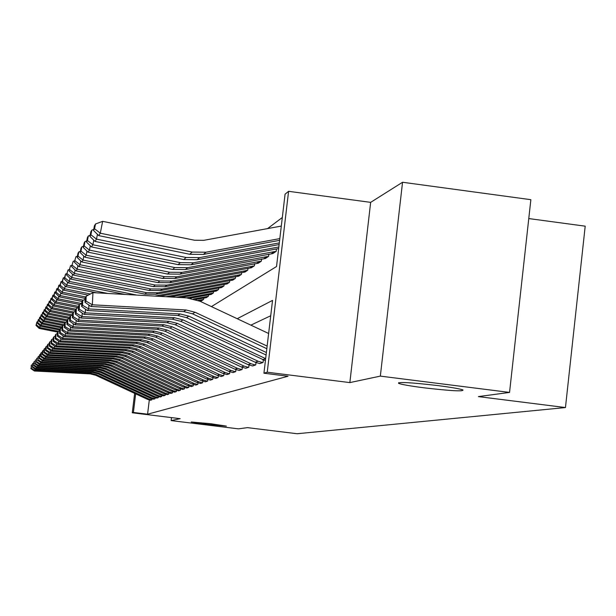 <?xml version="1.0" encoding="UTF-8"?>
<svg xmlns="http://www.w3.org/2000/svg" width="616" height="616" viewBox="0 0 616 616"><rect width="100%" height="100%" fill="white"/><g stroke="black" fill="none" stroke-linecap="round" stroke-linejoin="round"><path stroke-width="0.92" d="M424.162 387.826C410.464 386.063 401.932 384.577 398.583 383.383C398.021 381.766 411.034 382.49 437.622 385.554C451.058 387.287 459.498 388.75 462.955 389.928C463.756 391.607 450.82 390.906 424.162 387.826M206.868 424.385L191.222 421.983L210.772 423.731L226.388 426.118L206.868 424.385M211.434 306.599L276.53 266.528L285.069 194.179L288.588 191.314L267.244 372.21L263.933 373.211L272.534 300.4L237.199 318.711M370.655 202.364L349.85 382.598L380.341 376.114L509.548 392.415L530.861 199.684L402.548 182.259L370.655 202.364L288.588 191.314M528.774 218.565L585.2 226.172L565.457 407.553L297.135 433.741L247.463 427.635L238.423 428.852L171.125 420.589L180.149 418.672L132.278 412.782L134.642 393.37M282.32 217.494L267.552 228.605M380.341 376.114L402.548 182.259M171.487 417.602L171.125 420.589M201.394 300.785L203.611 299.438L203.788 297.967M206.098 297.659L208.4 296.265L208.585 294.741M210.988 294.417L213.382 292.97L213.567 291.383M216.062 291.045L218.549 289.543L218.749 287.903M221.337 287.541L223.931 285.978L224.132 284.276M226.827 283.899L229.522 282.267L229.737 280.496M232.548 280.103L235.358 278.401L235.574 276.561M238.507 276.145L241.434 274.374L241.665 272.457M244.721 272.018L247.778 270.17L248.017 268.176M251.213 267.714L254.4 265.781L254.647 263.694M257.988 263.209L261.33 261.192L261.584 259.013M265.08 258.504L268.576 256.387L268.846 254.108M272.511 253.569L276.168 251.359L276.453 248.972M149.303 400L147.578 414.198L288.049 376.237L263.933 373.211M270.717 315.746L250.874 325.14M150.443 400.223L151.921 399.776L152.036 398.845M153.561 399.176L155.093 398.714L155.209 397.751M156.78 398.09L158.358 397.62L158.481 396.619M160.106 396.974L161.731 396.488L161.854 395.449M163.533 395.818L165.211 395.318L165.342 394.248M167.075 394.625L168.815 394.109L168.946 392.993M170.74 393.393L172.534 392.862L172.673 391.707M174.528 392.123L176.384 391.568L176.53 390.367M178.447 390.806L180.373 390.228L180.526 388.981M182.513 389.435L184.5 388.842L184.661 387.549M186.717 388.026L188.781 387.402L188.943 386.055M191.083 386.555L193.224 385.916L193.393 384.515M195.603 385.031L197.828 384.369L198.005 382.906M200.308 383.452L202.618 382.759L202.795 381.235M205.19 381.812L207.584 381.088L207.777 379.502M210.264 380.103L212.759 379.356L212.959 377.693M215.546 378.324L218.141 377.546L218.357 375.806M221.044 376.476L223.754 375.668L223.97 373.843M226.78 374.543L229.606 373.704L229.83 371.787M232.756 372.534L235.705 371.648L235.943 369.646M239 370.432L242.088 369.508L242.334 367.406M245.53 368.237L248.756 367.275L249.018 365.057M252.36 365.935L255.732 364.926L256.01 362.593M259.505 363.532L263.047 362.47L263.332 360.014M349.85 382.598L267.244 372.21M147.578 414.198L133.387 412.45L132.278 412.782M509.548 392.415L478.401 396.604L565.457 407.553M135.659 393.84L133.387 412.45M147.555 399.376L148.772 398.952L151.798 399.822L150.558 400.238L147.555 399.376L95.642 375.229L90.29 373.897L34.388 371.001L34.912 370.401L31.154 368.114L31.3 365.211L31.154 368.114M34.981 368.992L34.912 370.401L91.16 373.319L96.543 374.659L148.772 398.952M32.186 364.749L31.3 365.211M30.8 368.545L34.388 371.001M40.094 325.764L39.74 327.543L58.489 331.293M36.359 324.786L36.929 321.945L35.99 325.402L36.359 324.786L39.74 327.543L39.185 328.405L57.65 332.101M39.185 328.405L35.99 325.402M36.929 321.945L37.63 321.691M150.635 398.313L151.89 397.882L154.963 398.76L153.684 399.191L150.635 398.313L97.921 373.789L92.485 372.434L35.713 369.492L36.252 368.869L32.432 366.551L32.586 363.594L32.432 366.551M36.329 367.413L36.252 368.869L93.378 371.841L98.845 373.196L151.89 397.882M33.495 363.124L32.586 363.594M32.071 366.99L35.713 369.492M153.808 397.22L155.101 396.773L158.227 397.667L156.903 398.105L153.808 397.22L100.262 372.303L94.741 370.924L37.075 367.929L37.63 367.29L33.749 364.934L33.903 361.931L33.749 364.934M37.707 365.788L37.63 367.29L95.665 370.308L101.224 371.694L155.101 396.773M34.85 361.446L33.903 361.931M33.38 365.396L37.075 367.929M157.08 396.088L158.42 395.626L161.592 396.535L160.229 396.989L157.08 396.088L102.687 370.77L97.074 369.369L38.485 366.32L39.062 365.665L35.112 363.271L35.274 360.221L35.112 363.271M39.139 364.11L39.062 365.665L98.029 368.738L103.681 370.139L158.42 395.626M36.244 359.713L35.274 360.221M34.727 363.74L38.485 366.32M41.518 323.508L41.149 325.34L60.022 329.121M37.722 322.545L38.3 319.65L37.337 323.177L37.722 322.545L41.149 325.34L40.579 326.226L59.737 330.06M40.579 326.226L37.337 323.177M38.3 319.65L39.024 319.388M42.989 321.175L42.612 323.061L62.093 326.973M39.124 320.228L39.709 317.294L38.723 320.882L39.124 320.228L42.612 323.061L42.019 323.985L61.723 327.935M42.019 323.985L38.723 320.882M39.709 317.294L40.456 317.024M44.506 318.765L44.113 320.72L64.403 324.786M40.571 317.841L41.164 314.853L40.163 318.518L40.571 317.841L44.113 320.72L43.505 321.668L62.932 325.564M43.505 321.668L40.163 318.518M41.164 314.853L41.942 314.576M160.468 394.918L161.854 394.44L165.073 395.364L163.663 395.834L160.468 394.918L105.19 369.184L99.484 367.76L39.94 364.657L40.533 363.979L36.521 361.546L36.683 358.443L36.521 361.546M40.617 362.37L40.533 363.979L100.47 367.105L106.214 368.537L161.854 394.44M37.684 357.919L36.683 358.443M36.121 362.031L39.94 364.657M46.077 316.278L45.669 318.295L65.666 322.307M42.065 315.369L42.673 312.335L41.642 316.07L42.065 315.369L45.669 318.295L45.045 319.273L64.711 323.223M45.045 319.273L41.642 316.07M42.673 312.335L43.474 312.043M163.964 393.709L165.396 393.216L168.669 394.155L167.213 394.648L163.964 393.709L107.769 367.544L101.979 366.104L41.441 362.94L42.057 362.239L37.976 359.767L38.138 356.61L37.976 359.767M42.142 360.576L42.057 362.239L102.995 365.419L108.832 366.874L165.396 393.216M39.178 356.071L38.138 356.61M37.568 360.268L41.441 362.94M47.694 313.706L47.278 315.792L67.406 319.835M43.613 312.82L44.229 309.733L43.174 313.544L43.613 312.82L47.278 315.792L46.631 316.801L67.082 320.905M46.631 316.801L43.174 313.544M44.229 309.733L45.053 309.432M167.575 392.461L169.054 391.953L172.388 392.908L170.878 393.416L167.575 392.461L110.441 365.85L104.551 364.387L42.997 361.161L43.636 360.437L39.486 357.919L39.647 354.716L39.054 358.443L39.486 357.919M43.721 358.712L43.636 360.437L105.606 363.679L111.534 365.157L169.054 391.953M40.725 354.154L39.647 354.716M39.054 358.443L42.997 361.161M49.372 311.041L48.941 313.197L69.77 317.386M45.214 310.179L45.838 307.045L44.76 310.926L45.214 310.179L48.941 313.197L48.271 314.245L69.346 318.48M48.271 314.245L44.76 310.926M45.838 307.045L46.693 306.73M171.31 391.175L172.842 390.644L176.23 391.622L174.674 392.138L171.31 391.175L113.205 364.102L107.215 362.608L44.606 359.328L45.268 358.574L41.041 356.017L41.21 352.76L40.764 353.315L40.602 356.556L41.041 356.017M45.361 356.787L45.268 358.574L108.301 361.877L114.337 363.386L172.842 390.644M42.319 352.175L41.21 352.76M40.602 356.556L44.606 359.328M51.113 308.285L50.666 310.518L72.411 314.892M46.87 307.446L47.501 304.258L46.4 308.223L46.87 307.446L50.666 310.518L49.965 311.604L70.724 315.777M49.965 311.604L46.4 308.223M47.501 304.258L48.387 303.934M175.183 389.843L176.769 389.289L180.211 390.282L178.601 390.821L175.183 389.843L116.07 362.293L109.971 360.768L46.269 357.426L46.955 356.641L42.65 354.046L42.827 350.727L42.365 351.305L42.196 354.6L42.65 354.046M47.047 354.801L46.955 356.641L111.096 360.014L117.24 361.546L176.769 389.289M43.975 350.127L42.827 350.727M42.196 354.6L46.269 357.426M52.907 305.428L52.445 307.746L73.866 312.058M48.579 304.62L49.226 301.378L48.094 305.421L48.579 304.62L52.445 307.746L51.729 308.862L72.765 313.097M51.729 308.862L48.094 305.421M49.226 301.378L50.142 301.039M179.187 388.457L180.827 387.887L184.338 388.896L182.667 389.458L179.187 388.457L119.027 360.414L112.82 358.866L47.994 355.455L48.703 354.647L44.321 351.998L44.498 348.625L44.021 349.218L43.852 352.583L44.321 351.998M48.803 352.729L48.703 354.647L113.991 358.081L120.243 359.644L180.827 387.887M45.692 348.002L44.498 348.625M43.852 352.583L47.994 355.455M54.77 302.464L54.293 304.866L75.853 309.209M50.35 301.694L51.013 298.39L49.85 302.525L50.35 301.694L54.293 304.866L53.546 306.029L75.483 310.449M53.546 306.029L49.85 302.525M51.013 298.39L51.967 298.044M183.337 387.025L185.039 386.44L188.612 387.464L186.879 388.041L183.337 387.025L122.099 358.466L115.777 356.887L49.781 353.407L50.52 352.575L46.054 349.88L46.231 346.446L45.738 347.062L45.561 350.481L46.054 349.88M50.62 350.589L50.52 352.575L116.994 356.079L123.354 357.673L185.039 386.44M47.471 345.799L46.231 346.446M45.561 350.481L49.781 353.407M56.703 299.391L56.202 301.886L78.571 306.398M52.191 298.66L52.861 295.295L51.667 299.522L52.191 298.66L56.202 301.886L55.432 303.095L78.086 307.661M55.432 303.095L51.667 299.522M52.861 295.295L53.854 294.933M187.641 385.539L189.405 384.931L193.039 385.978L191.253 386.579L187.641 385.539L125.279 356.448L118.849 354.847L51.636 351.289L52.398 350.419L47.848 347.686L48.033 344.182L47.524 344.821L47.34 348.31L47.848 347.686M52.506 348.363L52.398 350.419L120.105 354.007L126.588 355.625L189.405 384.931M49.319 343.512L48.033 344.182M47.34 348.31L51.636 351.289M58.705 296.211L58.189 298.798L81.612 303.526M198.075 300.392L203.426 299.561L201.563 300.8L199.53 301.008M54.1 295.511L54.786 292.084L53.561 296.404L54.1 295.511L58.189 298.798L57.388 300.046L79.68 304.543M57.388 300.046L53.561 296.404M54.786 292.084L55.81 291.707M192.107 383.999L193.94 383.368L197.644 384.43L195.78 385.054L192.107 383.999L128.582 354.354L122.03 352.722L53.561 349.095L54.354 348.194L49.711 345.407L49.896 341.834L49.372 342.504L49.188 346.053L49.711 345.407M54.462 346.046L54.354 348.194L123.339 351.851L129.938 353.499L193.94 383.368M51.236 341.133L49.896 341.834M49.188 346.053L53.561 349.095M60.784 292.9L60.253 295.588L83.306 300.246M193.624 298.945L208.208 296.396L206.275 297.674L195.58 299.507M56.079 292.246L56.78 288.75L55.517 293.17L56.079 292.246L60.253 295.588L59.413 296.889L82.028 301.455M59.413 296.889L55.517 293.17M56.78 288.75L57.842 288.365M196.743 382.397L198.645 381.743L202.418 382.829L200.485 383.475L196.743 382.397L132.017 352.183L125.333 350.512L55.556 346.816L56.379 345.876L51.652 343.035L51.836 339.401L51.29 340.086L51.105 343.705L51.652 343.035M56.495 343.643L56.379 345.876L126.696 349.611L133.426 351.289L198.645 381.743M53.23 338.669L51.836 339.401M51.105 343.705L55.556 346.816M62.947 289.458L62.385 292.254L85.616 296.95M267.136 346.084L195.056 312.243L186.094 309.979L92.338 304.797L92.947 292.639L186.671 297.875L213.175 293.101L211.165 294.433L189.998 298.213M58.135 288.85L58.843 285.285L57.55 289.813L58.135 288.85L62.385 292.254L61.523 293.601L85.177 298.383M61.523 293.601L57.55 289.813M58.843 285.285L59.952 284.885M201.555 380.734L203.534 380.049L207.384 381.158L205.374 381.835L201.555 380.734L135.574 349.926L128.767 348.225L57.634 344.436L58.489 343.466L53.661 340.571L53.854 336.86L53.284 337.583L53.092 341.272L53.661 340.571M58.605 341.141L58.489 343.466L130.184 347.285L137.045 349.002L203.534 380.049M55.301 336.105L53.854 336.86M53.092 341.272L57.634 344.436M65.188 285.878L64.611 288.788L90.367 294.001M176.515 297.305L218.341 289.682L216.247 291.068L180.627 297.536M60.276 285.324L60.999 281.689L59.667 286.325L60.276 285.324L64.611 288.788L63.71 290.19L88.204 295.141M63.71 290.19L59.667 286.325M60.999 281.689L62.154 281.266M206.568 379.002L208.624 378.293L212.551 379.425L210.456 380.126L206.568 379.002L139.285 347.578L132.34 345.838L59.798 341.972L60.684 340.956L55.763 338.007L55.956 334.226L55.355 334.973L55.163 338.738L55.763 338.007M60.807 338.538L60.684 340.956L133.811 344.86L140.81 346.615L208.624 378.293M57.457 333.433L55.956 334.226M55.163 338.738L59.798 341.972M67.529 282.151L66.928 285.185L107.839 293.47M165.927 296.712L223.708 286.124L221.537 287.564L170.209 296.95M62.501 281.651L63.24 277.947L61.869 282.69L62.501 281.651L66.928 285.185L65.989 286.648L96.612 292.839M65.989 286.648L61.869 282.69M63.24 277.947L64.434 277.508M211.781 377.208L213.921 376.468L217.925 377.623L215.746 378.355L211.781 377.208L143.135 345.137L136.059 343.358L62.047 339.408L62.971 338.346L57.943 335.343L58.135 331.477L57.519 332.263L57.319 336.097L57.943 335.343M63.094 335.828L62.971 338.346L137.584 342.342L144.729 344.128L213.921 376.468M59.706 330.653L58.135 331.477M57.319 336.097L62.047 339.408M69.962 278.27L69.338 281.435L136.675 295.079M154.886 296.096L229.298 282.421L227.035 283.922L159.359 296.35M64.819 277.831L65.566 274.051L64.156 278.917L64.819 277.831L69.338 281.435L68.361 282.952L125.01 294.425M68.361 282.952L64.156 278.917M65.566 274.051L66.821 273.589M217.209 375.337L219.442 374.559L223.523 375.745L221.26 376.499L217.209 375.337L147.155 342.588L139.924 340.779L64.387 336.729L65.35 335.628L60.214 332.563L60.414 328.621L59.767 329.429L59.567 333.348L60.214 332.563M65.481 332.994L65.35 335.628L141.518 339.716L148.81 341.541L219.442 374.559M62.047 327.758L60.414 328.621M59.567 333.348L64.387 336.729M72.503 274.228L71.849 277.523L146.539 292.677L157.781 292.769L235.12 278.563L232.763 280.126L156.056 294.217L144.906 294.125L70.832 279.102L66.543 274.975L67.999 269.993L66.543 274.975M67.229 273.843L71.849 277.523L70.832 279.102M67.999 269.993L69.3 269.508M222.861 373.381L225.194 372.572L229.368 373.781L226.996 374.574L222.861 373.381L151.344 339.94L143.967 338.084L66.828 333.941L67.829 332.794L62.586 329.66L62.786 325.633L62.116 326.48L61.908 330.484L62.586 329.66M67.976 330.045L67.829 332.794L145.622 336.975L153.068 338.846L225.194 372.572M64.495 324.74L62.786 325.633M61.908 330.484L66.828 333.941M75.152 270L74.467 273.442L150.743 288.935L162.224 289.035L241.187 274.543L238.731 276.168L160.422 290.544L149.041 290.452L73.404 275.098L69.031 270.871L70.524 265.758L69.031 270.871M69.747 269.692L74.467 273.442L73.404 275.098M70.524 265.758L71.887 265.257M228.767 371.34L231.2 370.501L235.458 371.733L232.987 372.565L228.767 371.34L155.709 337.168L148.171 335.273L69.377 331.031L70.424 329.83L65.057 326.634L65.265 322.522L64.564 323.408L64.357 327.496L65.057 326.634M70.571 326.957L70.424 329.83L149.911 334.118L157.511 336.028L231.2 370.501M67.052 321.583L65.265 322.522M64.357 327.496L69.377 331.031M77.909 265.588L77.2 269.184L155.14 285.031L166.859 285.131L247.517 270.347L244.952 272.041L164.98 286.717L153.361 286.617L76.091 270.909L71.625 266.589L73.173 261.338L71.625 266.589M72.372 265.357L77.2 269.184L76.091 270.909M73.173 261.338L74.59 260.814M234.927 369.215L237.468 368.337L241.826 369.6L239.247 370.462L234.927 369.215L160.276 334.28L152.568 332.34L72.034 327.989L73.135 326.734L67.644 323.469L67.86 319.265L67.121 320.189L66.905 324.37L67.644 323.469M73.289 323.731L73.135 326.734L154.385 331.131L162.154 333.087L237.468 368.337M69.724 318.287L67.86 319.265M66.905 324.37L72.034 327.989M80.796 260.976L80.049 264.741L159.721 280.958L171.702 281.065L254.131 265.958L251.451 267.737L169.739 282.713L157.865 282.605L78.894 266.543L74.336 262.116L75.93 256.718L74.336 262.116M75.114 260.83L80.049 264.741L78.894 266.543M75.93 256.718L77.424 256.171M241.372 366.99L244.028 366.073L248.479 367.367L245.784 368.268L241.372 366.99L165.042 331.254L157.165 329.275L74.813 324.809L75.968 323.5L70.347 320.166L70.563 315.862L69.793 316.832L69.577 321.105L70.347 320.166M76.122 320.351L75.968 323.5L159.067 328.012L167.013 330.007L244.028 366.073M72.519 314.838L70.563 315.862M69.577 321.105L74.813 324.809M83.822 256.14L83.037 260.091L164.518 276.692L176.769 276.8L259.729 261.415L261.045 261.377L258.243 263.24L174.713 278.532L162.57 278.417L81.828 261.969L77.169 257.442L77.986 256.094L78.817 251.89L78.001 253.261L77.169 257.442M77.986 256.094L83.037 260.091L81.828 261.969M78.817 251.89L80.38 251.313M248.109 364.664L250.889 363.702L255.448 365.026L252.622 365.973L248.109 364.664L170.031 328.097L161.977 326.064L77.731 321.483L78.933 320.112L73.173 316.701L73.404 312.297L72.596 313.313L72.372 317.687L73.173 316.701M79.102 316.809L78.933 320.112L163.964 324.74L172.095 326.788L250.889 363.702M75.445 311.219L73.404 312.297M72.372 317.687L77.731 321.483M86.987 251.082L86.163 255.216L169.531 272.226L182.066 272.349L266.936 256.618L268.283 256.587L265.35 258.528L179.918 274.151L167.498 274.035L84.9 257.195L80.134 252.552L80.989 251.135L81.843 246.831L80.981 248.271L80.134 252.552M80.989 251.135L86.163 255.216L84.9 257.195M81.843 246.831L83.476 246.231M255.163 362.231L258.081 361.222L262.747 362.578L259.783 363.571L255.163 362.231L175.26 324.778L167.013 322.707L80.781 318.002L82.043 316.555L76.145 313.074L76.369 308.562L75.529 309.625L75.298 314.106L76.145 313.074M82.213 313.09L82.043 316.555L169.1 321.313L177.423 323.415L258.081 361.222M78.517 307.43L76.369 308.562M75.298 314.106L80.781 318.002M90.306 245.776L89.443 250.111L174.79 267.552L187.626 267.675L274.482 251.597L275.86 251.559L272.788 253.6L185.37 269.569L172.657 269.446L88.111 252.183L83.237 247.424L84.138 245.946L85.008 241.534L84.107 243.043L83.237 247.424M84.138 245.946L89.443 250.111L88.111 252.183M85.008 241.534L86.725 240.902M265.411 360.691L180.742 321.306L172.295 319.18L83.976 314.345L85.301 312.828L79.256 309.263L79.487 304.643L78.602 305.759L78.371 310.349L79.256 309.263M85.485 309.186L85.301 312.828L174.482 317.725L183.014 319.873L265.658 358.635M81.743 303.457L79.487 304.643M78.371 310.349L83.976 314.345M93.786 240.194L92.877 244.76L180.311 262.647L193.455 262.778L278.84 246.985M87.441 240.494L88.334 235.974L87.387 237.56L86.494 242.042L87.441 240.494L92.877 244.76L91.484 246.931L178.07 264.634L191.091 264.764L278.648 248.564M91.484 246.931L86.494 242.042M88.334 235.974L90.136 235.304M266.081 355.001L186.494 317.663L177.847 315.477L87.341 310.502L88.727 308.916L82.529 305.267L82.767 300.531L81.836 301.701L81.597 306.406L82.529 305.267M88.927 305.074L88.727 308.916L180.142 313.944L188.881 316.154L266.374 352.521M85.139 299.276L82.767 300.531M81.597 306.406L87.341 310.502M97.444 234.334L96.489 239.131L186.101 257.488L199.576 257.627L279.317 242.904M90.906 234.765L91.823 230.138L90.829 231.801L89.921 236.398L90.906 234.765L96.489 239.131L95.026 241.418L183.753 259.582L197.089 259.721L279.125 244.56M95.026 241.418L89.921 236.398M91.823 230.138L93.717 229.437M266.828 348.702L192.546 313.829L183.676 311.588L90.868 306.468L92.338 304.797L85.963 301.055L86.209 296.196L85.231 297.436L84.985 302.256L85.963 301.055M186.671 297.875L200.108 301.278L268.622 333.479M92.947 292.639L86.209 296.196M84.985 302.256L90.868 306.468M281.304 226.08L203.711 240.34L194.502 240.232L102.641 221.337L100.293 233.21L192.2 252.075L206.006 252.214L279.826 238.6M94.556 228.744L95.495 224.001L94.448 225.749L93.517 230.461L94.556 228.744L100.293 233.21L98.745 235.62L189.72 254.269L203.395 254.416L279.618 240.348M98.745 235.62L93.517 230.461M95.495 224.001L102.641 221.337M95.642 375.229L96.543 374.659M90.29 373.897L91.16 373.319M97.921 373.789L98.845 373.196M92.485 372.434L93.378 371.841M100.262 372.303L101.224 371.694M94.741 370.924L95.665 370.308M102.687 370.77L103.681 370.139M97.074 369.369L98.029 368.738M105.19 369.184L106.214 368.537M99.484 367.76L100.47 367.105M107.769 367.544L108.832 366.874M101.979 366.104L102.995 365.419M110.441 365.85L111.534 365.157M104.551 364.387L105.606 363.679M113.205 364.102L114.337 363.386M107.215 362.608L108.301 361.877M116.07 362.293L117.24 361.546M109.971 360.768L111.096 360.014M119.027 360.414L120.243 359.644M112.82 358.866L113.991 358.081M122.099 358.466L123.354 357.673M115.777 356.887L116.994 356.079M125.279 356.448L126.588 355.625M118.849 354.847L120.105 354.007M202.348 299.592L200.493 300.831M128.582 354.354L129.938 353.499M122.03 352.722L123.339 351.851M207.115 296.427L205.19 297.705M132.017 352.183L133.426 351.289M125.333 350.512L126.696 349.611M212.058 293.131L210.056 294.463M135.574 349.926L137.045 349.002M128.767 348.225L130.184 347.285M217.202 289.713L215.123 291.099M139.285 347.578L140.81 346.615M132.34 345.838L133.811 344.86M222.545 286.155L220.382 287.595M143.135 345.137L144.729 344.128M136.059 343.358L137.584 342.342M228.113 282.451L225.864 283.953M147.155 342.588L148.81 341.541M139.924 340.779L141.518 339.716M146.539 292.677L144.906 294.125M157.781 292.769L156.056 294.217M233.911 278.594L231.562 280.157M151.344 339.94L153.068 338.846M143.967 338.084L145.622 336.975M150.743 288.935L149.041 290.452M162.224 289.035L160.422 290.544M239.955 274.574L237.506 276.199M155.709 337.168L157.511 336.028M148.171 335.273L149.911 334.118M155.14 285.031L153.361 286.617M166.859 285.131L164.98 286.717M246.261 270.378L243.705 272.079M160.276 334.28L162.154 333.087M152.568 332.34L154.385 331.131M159.721 280.958L157.865 282.605M171.702 281.065L169.739 282.713M252.845 265.996L250.173 267.775M165.042 331.254L167.013 330.007M157.165 329.275L159.067 328.012M164.518 276.692L162.57 278.417M176.769 276.8L174.713 278.532M259.729 261.415L256.941 263.271M170.031 328.097L172.095 326.788M161.977 326.064L163.964 324.74M169.531 272.226L167.498 274.035M182.066 272.349L179.918 274.151M266.936 256.618L264.01 258.566M175.26 324.778L177.423 323.415M167.013 322.707L169.1 321.313M174.79 267.552L172.657 269.446M187.626 267.675L185.37 269.569M274.482 251.597L271.425 253.638M180.742 321.306L183.014 319.873M172.295 319.18L174.482 317.725M262.562 359.675L265.627 358.62M180.311 262.647L178.07 264.634M193.455 262.778L191.091 264.764M186.494 317.663L188.881 316.154M177.847 315.477L180.142 313.944M186.101 257.488L183.753 259.582M199.576 257.627L197.089 259.721M192.546 313.829L195.056 312.243M183.676 311.588L186.094 309.979M192.2 252.075L189.72 254.269M206.006 252.214L203.395 254.416M398.583 383.383L398.668 382.644"/></g></svg>
